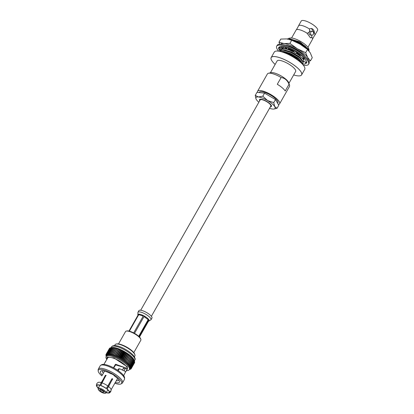 <?xml version="1.0" encoding="UTF-8"?>
<svg xmlns="http://www.w3.org/2000/svg" width="414" height="414" viewBox="0 0 414 414"><rect width="100%" height="100%" fill="white"/><g stroke="black" fill="none" stroke-linecap="round" stroke-linejoin="round"><path stroke-width="0.62" d="M140.703 310.226L260.147 99.965A6.143 1.765 29.6 0 1 266.357 101.466A6.143 1.765 29.6 0 1 270.828 106.036L151.384 316.296M280.583 51.548A15.287 4.394 29.6 0 1 301.956 63.684M290.302 39.697L290.99 39.925A15.861 4.559 29.6 0 1 300.01 44.138A15.861 4.559 29.6 0 1 306.608 48.8L300.01 44.138L291.715 40.23L286.669 38.906L280.78 39.071L278.984 42.233L279.657 44.262M308.818 61.013L310.464 60.837L312.265 57.675L310.283 52.857L307.457 49.53L305.661 52.692L297.366 48.79L289.919 43.392L291.715 40.23M310.464 60.837L307.638 57.51L305.661 52.692M289.919 43.392L284.03 43.558L278.984 42.233M281.391 47.729L281.955 48.5M285.479 45.255A12.694 3.648 29.6 0 1 290.83 46.58A12.694 3.648 29.6 0 1 304.854 56.263M308.182 59.916A15.861 4.559 -150.4 0 0 307.638 57.51A15.861 4.559 -150.4 0 0 297.366 48.79A15.861 4.559 -150.4 0 0 284.03 43.558A15.861 4.559 -150.4 0 0 280.63 44.267M281.416 47.739A15.861 4.559 -150.4 0 0 281.965 48.443M280.278 51.341A15.784 4.533 29.6 0 1 278.984 49.328A15.784 4.533 29.6 0 1 278.964 49.271L278.379 47.9L278.715 48.107A15.784 4.533 29.6 0 1 278.896 47.439A15.784 4.533 29.6 0 1 279.983 46.673A15.784 4.533 29.6 0 1 280.035 46.658L281.489 46.503A15.784 4.533 29.6 0 1 285.81 47.289A15.784 4.533 29.6 0 1 285.919 47.325L288.511 48.231A15.784 4.533 29.6 0 1 294.235 50.943A15.784 4.533 29.6 0 1 294.359 51.01L297.299 52.63L295.327 53.344L292.056 49.809M297.169 52.681A15.784 4.533 29.6 0 1 302.044 56.237A15.784 4.533 29.6 0 1 302.137 56.314L304.316 58.162L301.273 57.82L299.224 54.043M304.078 58.136A15.784 4.533 29.6 0 1 306.256 61.148A15.784 4.533 29.6 0 1 306.277 61.205L306.862 62.576L303.772 61.562L303.798 58.405L305.154 59.368M306.52 62.462A15.784 4.533 29.6 0 1 306.344 63.031A15.784 4.533 29.6 0 1 305.258 63.803A15.784 4.533 29.6 0 1 305.206 63.818L303.969 64.186L302.261 63.332M303.534 63.968A15.784 4.533 29.6 0 1 302.267 63.844M278.674 51.17A18.319 5.263 29.6 0 1 276.692 46.187A18.319 5.263 29.6 0 1 295.223 50.658A18.319 5.263 29.6 0 1 308.549 64.289A18.319 5.263 29.6 0 1 304.487 65.314A18.319 5.263 29.6 0 1 303.255 65.133M278.984 49.328L279.931 50.741L280.604 50.71M276.692 46.187L277.173 45.343A18.319 5.263 29.6 0 1 295.699 49.815A18.319 5.263 29.6 0 1 309.03 63.44L308.549 64.289M305.258 63.803L306.676 62.4M278.379 47.9L280.718 50.234L281.106 49.297L279.145 47.341L278.715 48.107M287.777 49.447L284.149 48.692L281.256 49.54L281.085 50.322L280.718 50.234M281.272 46.29L282.622 48.655L283.202 47.827L282.431 46.559M279.119 47.155L280.733 47.517L282.622 48.655M283.776 46.741L286.654 48.412L288.201 49.846L288.925 49.137L288.946 48.407M288.501 48.096L288.201 49.846M304.311 57.763L303.798 58.405M304.978 61.955L306.256 63.145M303.866 61.593L303.136 62.157M275.465 99.577L264.562 93.134L262.833 96.172L267.61 100.581L273.737 102.615L275.465 99.577L278.793 105.218L277.069 108.256L273.975 109.032M273.737 102.615L274.73 106.626L277.069 108.256M264.562 93.134L256.985 92.327L255.257 95.37L258.372 96.959L262.833 96.172M269.535 108.313A10.987 3.157 -150.4 0 0 272.603 109.042A10.987 3.157 -150.4 0 0 273.851 109.053A10.987 3.157 -150.4 0 0 274.73 106.626A10.987 3.157 -150.4 0 0 267.61 100.581A10.987 3.157 -150.4 0 0 258.372 96.959A10.987 3.157 -150.4 0 0 256.007 98.915L255.257 95.37M257.518 92.384A12.689 3.648 29.6 0 1 257.575 91.24A12.689 3.648 29.6 0 1 271.284 94.842A12.689 3.648 29.6 0 1 279.641 103.774A12.689 3.648 29.6 0 1 278.358 104.478M289.521 85.201L288.708 82.707A10.661 3.064 29.6 0 0 281.66 76.248A10.661 3.064 29.6 0 0 271.03 72.662L268.469 73.247A12.689 3.648 -150.4 0 1 281.127 77.516L277.287 84.275A12.689 3.648 -150.4 0 1 285.215 91.008L289.055 84.244A12.689 3.648 -150.4 0 1 289.521 85.201A12.689 3.648 -150.4 0 1 289.484 86.443L279.641 103.774M268.469 73.247A12.689 3.648 -150.4 0 0 267.423 73.909L257.575 91.24M281.127 77.516C284.734 78.039 287.373 80.285 289.055 84.244M288.915 83.338L295.643 71.493A10.661 3.064 -150.4 0 0 290.488 65.189A10.661 3.064 -150.4 0 0 279.476 60.366A10.661 3.064 -150.4 0 0 277.111 60.961L270.378 72.812M283.963 52.371A12.694 3.648 29.6 0 1 299.513 61.21M302.168 63.906L298.453 59.119L290.312 54.136L281.448 51.698M302.236 63.973L301.578 61.96L298.561 58.928L290.421 53.944L282.545 51.522L280.899 51.595M302.246 63.337L302.903 62.84L303.012 62.121L299.312 57.608L291.166 52.625L283.29 50.203L280.397 51.051L280.252 51.465M302.955 62.742L303.12 61.934L302.432 60.449L299.42 57.422L291.275 52.438L283.404 50.011L280.454 50.958M303.105 61.826L303.762 61.329M303.783 60.247L302.173 57.919M300.476 56.351L295.87 53.147M294.447 52.335L288.398 49.649M303.788 59.792L302.494 57.955M300.207 55.854L296.134 53.054M294.043 51.874L288.568 49.483M287.419 49.121L282.69 48.562M282.56 48.588L281.313 49.452M284.754 47.165L282.933 47.382M282.069 48.117L281.944 48.811M284.33 46.973L282.865 47.268M301.78 52.997L293.743 48.096L287.3 45.871M282.917 46.622L282.798 47.165M293.712 47.843L286.271 45.509M308.761 50.787L305.315 47.041L297.169 42.057L290.675 39.822M309.082 51.155L308.435 49.882L305.423 46.854L297.278 41.871L289.505 39.454M287.419 39.004L288.449 38.44L300.01 41.938L308.999 49.649L308.942 50.762M288.449 38.44L290.121 38.057A11.173 3.208 29.6 0 1 300.497 41.369A11.173 3.208 29.6 0 1 308.658 48.588L308.999 49.649M308.487 49.959L305.149 46.021L297.749 41.519L290.592 39.335L289.246 39.382M286.54 45.359L285.939 45.4M303.343 59.016L302.867 58.001M299.627 54.783L296.776 52.821M293.122 50.824L288.925 49.131M286.845 48.588L283.89 48.485M302.484 60.522L299.146 56.589L291.746 52.086L284.589 49.903L283.036 49.99M301.63 62.033L298.287 58.1L290.892 53.597L283.735 51.414L282.177 51.502M308.435 49.882L305.04 46.213L297.64 41.71L289.407 39.444M288.206 45.711L285.976 45.483M303.291 58.938L302.608 57.97M299.886 55.264L296.512 52.914M293.49 51.243L288.755 49.302M287.14 48.862L284.258 48.5M302.432 60.449L299.037 56.78L291.637 52.278L283.404 50.011M301.578 61.96L298.178 58.291L290.783 53.784L282.545 51.522M291.585 38.01L296.113 30.036A9.413 2.707 29.6 0 1 296.398 29.741L298.406 26.206A9.413 2.707 29.6 0 1 298.515 25.813A9.413 2.707 29.6 0 1 309.361 28.908C310.024 31.547 309.222 32.954 306.96 33.13L310.459 37.819L311.902 37.332A9.413 2.707 29.6 0 1 312.586 38.937A9.413 2.707 29.6 0 1 312.477 39.335L307.949 47.305M296.398 29.741A9.413 2.707 29.6 0 1 306.96 33.13M312.586 38.937L314.593 35.402A9.413 2.707 29.6 0 0 314.878 35.107A9.413 2.707 29.6 0 0 314.304 33.104L313.615 33.224M311.664 35.18L311.902 37.332M298.515 25.813L301.247 21A9.413 2.707 29.6 0 1 310.764 23.298A9.413 2.707 29.6 0 1 317.61 30.3L314.878 35.107M314.304 33.104L311.447 28.483L309.361 28.908M311.851 35.2L310.428 35.05A1.941 1.552 -83.9 0 1 309.087 32.954A1.941 1.552 -83.9 0 1 310.836 31.19L312.259 31.34A1.941 1.552 -83.9 0 1 312.974 31.65A1.941 1.552 -83.9 0 1 313.501 33.907A1.941 1.552 -83.9 0 1 311.851 35.2A1.941 1.552 -83.9 0 1 310.516 33.104A1.941 1.552 -83.9 0 1 312.259 31.34M311.276 28.468A4.694 3.752 -83.9 0 1 314.397 32.939M311.809 37.493A4.694 3.752 -83.9 0 1 310.314 37.798M298.101 75.876L298.075 75.876A17.512 5.03 -150.4 0 0 298.101 75.876A17.512 5.03 -150.4 0 0 301.609 74.862A17.512 5.03 -150.4 0 0 288.868 61.841A17.512 5.03 -150.4 0 0 271.16 57.567A17.512 5.03 -150.4 0 0 272.086 61.101A17.512 5.03 -150.4 0 0 272.091 61.106A17.486 5.025 29.6 0 1 278.405 57.303A17.486 5.025 29.6 0 1 298.127 68.501A17.486 5.025 29.6 0 1 298.075 75.876A17.486 5.025 29.6 0 1 297.702 75.84A17.486 5.025 29.6 0 1 293.676 74.955M271.16 57.567L274.275 52.081A17.512 5.03 29.6 0 1 291.984 56.356A17.512 5.03 29.6 0 1 304.725 69.381L301.609 74.862M275.144 64.424A17.486 5.025 29.6 0 1 272.101 61.117L272.086 61.101M259.159 92.56L259.34 92.239A10.661 3.064 29.6 0 1 270.125 94.842A10.661 3.064 29.6 0 1 277.877 102.77L277.618 103.226M256.007 98.915A10.987 3.157 -150.4 0 0 256.245 99.376A10.987 3.157 -150.4 0 0 258.853 102.242M133.805 352.609L140.827 340.241A8.792 2.525 -150.4 0 0 140.848 339.382A8.792 2.525 -150.4 0 0 134.431 333.7A8.792 2.525 -150.4 0 0 126.265 331.096A8.792 2.525 -150.4 0 0 125.54 331.557L118.513 343.92M102.294 375.1A10.909 3.136 29.6 0 1 101.352 370.861A10.909 3.136 29.6 0 1 110.766 373.697A2.417 0.693 29.6 0 1 112.981 374.582A2.417 0.693 29.6 0 1 114.481 375.995A10.909 3.136 29.6 0 1 119.449 381.144A10.909 3.136 29.6 0 1 115.325 382.505M102.579 370.799A9.387 2.696 -150.4 0 0 102.496 370.918A9.387 2.696 -150.4 0 0 103.34 373.262M98.341 382.381A7.493 2.153 29.6 0 1 101.228 382.608L105.699 375.224A7.493 2.153 29.6 0 1 106.02 375.332L102.035 382.872A7.493 2.153 29.6 0 1 107.831 385.972L111.92 378.774L112.297 378.686A7.493 2.153 29.6 0 1 112.592 378.908L108.572 386.531A7.493 2.153 29.6 0 1 110.445 388.342A7.493 2.153 29.6 0 1 111.097 389.626M111.118 389.729L115.33 382.396A7.493 2.153 29.6 0 1 115.304 382.515L117.576 378.541M102.165 375.358L104.545 371.141M109.353 392.12L109.586 392.575A7.478 2.148 29.6 0 1 108.96 393A7.478 2.148 29.6 0 1 106.326 392.695L106.253 392.601M109.586 392.575L110.931 391.442C109.938 392.653 109.28 393.171 108.96 393M107.128 389.067L108.572 386.531A7.478 2.148 29.6 0 1 111.024 389.367L111.175 390.376L109.648 392.281L109.275 392.079A7.048 2.023 29.6 0 0 108.654 390.759A7.048 2.023 29.6 0 0 106.915 389.072L107.128 389.067A7.478 2.148 29.6 0 1 109.648 392.281M125.628 368.186A9.387 2.696 29.6 0 1 123.237 368.579M109.208 392.374A7.048 2.023 29.6 0 1 109.192 392.405A7.048 2.023 29.6 0 1 106.294 392.524M98.232 388.13A7.478 2.148 29.6 0 1 96.54 385.946L96.39 384.932L96.85 385.765A7.048 2.023 -150.4 0 0 98.309 387.99M96.85 385.765L97.171 385.201M96.948 385.408L96.917 385.47A7.048 2.023 29.6 0 1 96.933 385.439A7.048 2.023 29.6 0 1 99.96 385.356L105.322 375.405M105.699 375.224L105.492 375.622M105.87 375.441A7.048 2.023 29.6 0 1 106.165 375.539M102.041 382.878L100.768 385.62A7.048 2.023 29.6 0 1 106.175 388.513L107.826 385.972A7.478 2.148 29.6 0 0 102.041 382.878L102.035 382.872M112.075 378.696A7.048 2.023 29.6 0 1 112.37 378.919L112.592 378.908M112.66 379.333L112.37 378.919M112.442 379.343L106.915 389.072M101.228 382.608L99.96 385.356M96.917 385.47L96.54 385.268L96.628 383.866C97.626 382.66 98.284 382.143 98.604 382.308A7.478 2.148 29.6 0 1 101.239 382.614M113.679 367.886L115.687 364.905L124.122 367.404L127.403 368.915L125.545 372.155M125.659 368.041L124.071 370.685M116.37 380.668A9.387 2.696 -150.4 0 0 118.818 380.192A9.387 2.696 -150.4 0 0 118.875 380.057M118.264 370.701L119.268 368.936L118.368 369.019L117.654 370.276M100.602 385.408A7.478 2.148 29.6 0 1 106.388 388.503M96.54 385.268A7.478 2.148 29.6 0 1 99.8 385.144M96.54 385.946A7.478 2.148 29.6 0 1 96.472 385.563M101.849 375.886A13.367 3.84 29.6 0 1 99.334 373.34A13.367 3.84 29.6 0 1 98.159 370.82A13.367 3.84 29.6 0 1 111.832 373.48A13.367 3.84 29.6 0 1 121.121 383.866A13.367 3.84 29.6 0 1 114.88 383.292M123.688 375.658L125.685 371.606L119.672 368.776L119.268 368.936L119.672 368.776M115.687 364.905L115.765 364.304L125.706 367.922L127.403 368.915M115.263 365.091L115.325 364.486L115.765 364.304M113.457 367.767L115.325 364.486M107.35 358.529L107.505 358.058A11.385 3.271 -150.4 0 1 107.537 358.001L107.495 358.063M107.35 358.54C108.773 356.159 104.473 363.052 105.658 361.841M98.351 389.574L98.097 388.793A4.59 1.32 29.6 0 1 98.113 388.342A4.59 1.32 29.6 0 1 101.518 388.834A4.59 1.32 29.6 0 1 105.741 391.81A4.59 1.32 29.6 0 1 106.093 392.881A4.59 1.32 29.6 0 1 105.715 393.119L104.918 393.3A3.959 1.139 29.6 0 1 101.772 392.415A3.959 1.139 29.6 0 1 98.667 390.107A3.959 1.139 29.6 0 1 98.351 389.574A3.959 1.139 29.6 0 1 102.361 390.148A3.959 1.139 29.6 0 1 104.918 393.3M127.315 369.272A11.385 3.271 -150.4 0 0 127.331 369.247A11.385 3.271 -150.4 0 0 126.461 366.592A11.385 3.271 -150.4 0 0 115.992 359.217A11.385 3.271 -150.4 0 0 107.537 358.001M121.121 383.866L122.068 383.281A13.91 3.995 -150.4 0 0 122.523 382.826A13.91 3.995 -150.4 0 0 121.462 379.576A13.91 3.995 -150.4 0 0 108.665 370.571A13.91 3.995 -150.4 0 0 98.335 369.081A13.91 3.995 -150.4 0 0 98.175 369.707L98.159 370.82M122.523 382.826L124.397 379.524A13.91 3.995 -150.4 0 0 124.557 378.898L124.573 377.791A13.367 3.84 -150.4 0 0 123.398 375.27A13.367 3.84 -150.4 0 0 112.018 367.042A13.367 3.84 -150.4 0 0 101.611 364.744L100.664 365.329A13.91 3.995 -150.4 0 0 100.209 365.785L98.335 369.081M124.557 378.898A13.91 3.995 -150.4 0 0 123.336 376.279A13.91 3.995 -150.4 0 0 111.495 367.715A13.91 3.995 -150.4 0 0 100.664 365.329M103.531 391.706A2.184 0.626 -150.4 0 0 101.523 390.293A2.184 0.626 -150.4 0 0 99.903 390.06A2.184 0.626 -150.4 0 0 101.492 391.685A2.184 0.626 -150.4 0 0 103.702 392.218A2.184 0.626 -150.4 0 0 103.531 391.706M129.365 369.686L129.794 368.926A13.367 3.84 -150.4 0 0 128.775 365.805A13.367 3.84 -150.4 0 0 116.479 357.147A13.367 3.84 -150.4 0 0 106.548 355.719L106.119 356.48A13.367 3.84 29.6 0 1 116.049 357.908A13.367 3.84 29.6 0 1 128.345 366.566A13.367 3.84 29.6 0 1 129.365 369.686L128.428 370.468L126.348 370.721M106.129 355.9L105.984 355.466A14.464 4.156 29.6 0 1 105.953 355.336L106.367 356.382L105.922 354.943A14.464 4.156 29.6 0 1 105.932 354.834L106.393 355.936L106.005 354.493A14.464 4.156 29.6 0 1 106.046 354.4L106.548 355.559L106.222 354.115A14.464 4.156 29.6 0 1 106.294 354.042L106.833 355.259L106.579 353.82A14.464 4.156 29.6 0 1 106.683 353.763L107.236 355.031L107.071 353.613A14.464 4.156 29.6 0 1 107.2 353.572L107.764 354.881L107.687 353.484A14.464 4.156 29.6 0 1 107.847 353.468L108.411 354.819L108.421 353.447A14.464 4.156 29.6 0 1 108.608 353.452L109.156 354.829L109.27 353.494A14.464 4.156 29.6 0 1 109.482 353.52L110.005 354.927L110.222 353.634A14.464 4.156 29.6 0 1 110.455 353.675L110.947 355.103L111.262 353.856A14.464 4.156 29.6 0 1 111.521 353.918L111.966 355.357L112.391 354.161A14.464 4.156 29.6 0 1 112.665 354.244L113.053 355.688L113.581 354.544A14.464 4.156 29.6 0 1 113.871 354.648L114.197 356.092L114.833 355.005A14.464 4.156 29.6 0 1 115.133 355.124L115.382 356.563L116.122 355.538A14.464 4.156 29.6 0 1 116.432 355.673L116.598 357.096L117.441 356.138A14.464 4.156 29.6 0 1 117.752 356.283L117.835 357.68L118.777 356.79A14.464 4.156 29.6 0 1 119.087 356.951L119.077 358.322L120.107 357.494A14.464 4.156 29.6 0 1 120.417 357.67L120.308 359.005L121.421 358.245A14.464 4.156 29.6 0 1 121.726 358.426L121.514 359.719L122.704 359.031A14.464 4.156 29.6 0 1 123.005 359.217L122.684 360.465L123.946 359.844A14.464 4.156 29.6 0 1 124.231 360.035L123.807 361.231L125.132 360.672A14.464 4.156 29.6 0 1 125.401 360.868L124.868 362.007L126.244 361.505A14.464 4.156 29.6 0 1 126.493 361.701L125.856 362.788L127.274 362.343A14.464 4.156 29.6 0 1 127.502 362.54L126.762 363.559L128.211 363.171A14.464 4.156 29.6 0 1 128.412 363.363L127.569 364.32L129.039 363.978A14.464 4.156 29.6 0 1 129.22 364.165L128.278 365.055L129.758 364.76A14.464 4.156 29.6 0 1 129.908 364.936L128.878 365.764L130.353 365.505A14.464 4.156 29.6 0 1 130.472 365.671L129.359 366.431L130.819 366.204A14.464 4.156 29.6 0 1 130.907 366.359L129.717 367.052L131.155 366.851A14.464 4.156 29.6 0 1 131.212 366.995L129.949 367.622L131.352 367.441A14.464 4.156 29.6 0 1 131.378 367.57L130.053 368.129L131.409 367.963A14.464 4.156 29.6 0 1 131.404 368.077L130.027 368.579L131.326 368.413A14.464 4.156 29.6 0 1 131.29 368.512L129.872 368.952L131.109 368.791A14.464 4.156 29.6 0 1 131.036 368.864L129.587 369.257L130.752 369.086A14.464 4.156 29.6 0 1 130.648 369.143L130.265 369.298A14.464 4.156 29.6 0 1 130.131 369.335L129.489 369.464M130.353 365.505L133.613 359.761A14.464 4.156 29.6 0 1 133.738 359.926L133.551 359.041L134.079 360.459A14.464 4.156 29.6 0 1 134.172 360.615L134.415 361.106A14.464 4.156 29.6 0 1 134.472 361.251L134.115 360.144A13.414 3.855 -150.4 0 0 133.06 358.333A13.414 3.855 -150.4 0 0 122.528 350.518A13.414 3.855 -150.4 0 0 111.878 347.512A13.414 3.855 -150.4 0 0 111.785 347.537M107.071 353.613L110.331 347.869A14.464 4.156 29.6 0 1 110.466 347.832L110.947 347.744A14.464 4.156 29.6 0 1 111.107 347.724L111.682 347.703A14.464 4.156 29.6 0 1 111.873 347.708L113.353 347.444L112.53 347.755A14.464 4.156 29.6 0 1 112.748 347.776L114.202 347.543L113.483 347.889A14.464 4.156 29.6 0 1 113.721 347.936L115.144 347.719L114.528 348.112A14.464 4.156 29.6 0 1 114.781 348.179L116.158 347.972L115.651 348.417A14.464 4.156 29.6 0 1 115.925 348.5L117.245 348.303L116.846 348.805A14.464 4.156 29.6 0 1 117.131 348.904L118.388 348.707L118.093 349.266A14.464 4.156 29.6 0 1 118.394 349.385L119.579 349.173L119.387 349.799A14.464 4.156 29.6 0 1 119.693 349.928L120.795 349.706L120.707 350.394A14.464 4.156 29.6 0 1 121.017 350.544L122.032 350.296L122.037 351.046A14.464 4.156 29.6 0 1 122.353 351.212L123.274 350.937L123.367 351.755A14.464 4.156 29.6 0 1 123.677 351.926L124.5 351.615L124.686 352.505A14.464 4.156 29.6 0 1 124.987 352.687L125.711 352.335L125.97 353.287A14.464 4.156 29.6 0 1 126.265 353.473L126.881 353.08L127.212 354.099A14.464 4.156 29.6 0 1 127.496 354.291L128.004 353.846L128.392 354.927A14.464 4.156 29.6 0 1 128.661 355.124L129.064 354.622L129.504 355.766A14.464 4.156 29.6 0 1 129.758 355.962L130.053 355.403L130.534 356.599A14.464 4.156 29.6 0 1 130.762 356.796L130.959 356.175L131.471 357.427A14.464 4.156 29.6 0 1 131.678 357.618L131.766 356.935L132.299 358.234A14.464 4.156 29.6 0 1 132.48 358.421L132.475 357.67L133.018 359.016A14.464 4.156 29.6 0 1 133.168 359.197L133.075 358.374L133.613 359.761M130.472 365.671L133.738 359.926M133.168 359.197L129.908 364.936M133.018 359.016L129.758 364.76M130.819 366.204L134.079 360.459M130.907 366.359L134.172 360.615M132.48 358.421L129.22 364.165M132.299 358.234L129.039 363.978M131.155 366.851L134.415 361.106M131.212 366.995L134.472 361.251M131.678 357.618L128.412 363.363M131.471 357.427L128.211 363.171M131.352 367.441L134.612 361.696A14.464 4.156 29.6 0 1 134.638 361.826L131.378 367.57M134.472 361.256L134.612 361.696M130.762 356.796L127.502 362.54M130.534 356.599L127.274 362.343M131.409 367.963L134.669 362.219A14.464 4.156 29.6 0 1 134.664 362.333L131.404 368.077M134.586 361.919L134.669 362.219M129.758 355.962L126.493 361.701M129.504 355.766L126.244 361.505M131.326 368.413L134.591 362.669A14.464 4.156 29.6 0 1 134.55 362.767L131.29 368.512M129.064 354.622L124.868 362.007M128.661 355.124L125.401 360.868M128.392 354.927L125.132 360.672M131.109 368.791L131.264 368.517M128.004 353.846L123.807 361.231M127.496 354.291L124.231 360.035M127.212 354.099L123.946 359.844M126.881 353.08L122.684 360.465M126.265 353.473L123.005 359.217M125.97 353.287L122.704 359.031M125.711 352.335L121.514 359.719M124.987 352.687L121.726 358.426M124.686 352.505L121.421 358.245M124.5 351.615L120.308 359.005M123.677 351.926L120.417 357.67M123.367 351.755L120.107 357.494M123.274 350.937L119.077 358.322M122.353 351.212L119.087 356.951M122.037 351.046L118.777 356.79M122.032 350.296L117.835 357.68M121.017 350.544L117.752 356.283M120.707 350.394L117.441 356.138M120.795 349.706L116.598 357.096M119.693 349.928L116.432 355.673M119.387 349.799L116.122 355.538M119.579 349.173L115.382 356.563M118.394 349.385L115.133 355.124M118.093 349.266L114.833 355.005M118.388 348.707L114.197 356.092M117.131 348.904L113.871 354.648M116.846 348.805L113.581 354.544M115.925 348.5L112.665 354.244M115.651 348.417L112.391 354.161M114.781 348.179L111.521 353.918M114.528 348.112L111.262 353.856M113.721 347.936L110.455 353.675M113.483 347.889L110.222 353.634M112.748 347.776L109.482 353.52M112.53 347.755L109.27 353.494M111.873 347.708L108.608 353.452M111.682 347.703L108.421 353.447M111.107 347.724L107.847 353.468M110.947 347.744L107.687 353.484M110.466 347.832L107.2 353.572M106.579 353.82L109.845 348.081A14.464 4.156 29.6 0 1 109.948 348.024L110.295 347.931M109.948 348.024L106.683 353.763M106.222 354.115L109.487 348.376A14.464 4.156 29.6 0 1 109.56 348.298L109.751 348.241M109.56 348.298L106.294 354.042M106.046 354.4L109.332 348.645M134.405 356.796L134.907 355.911A11.385 3.271 -150.4 0 0 134.938 354.798A11.385 3.271 -150.4 0 0 134.038 353.256A11.385 3.271 -150.4 0 0 125.09 346.616A11.385 3.271 -150.4 0 0 116.049 344.07A11.385 3.271 -150.4 0 0 115.113 344.665L114.606 345.55M134.938 354.798L134.736 354.172A10.878 3.126 -150.4 0 0 126.793 347.144A10.878 3.126 -150.4 0 0 116.691 343.925L116.049 344.07M126.265 331.096L126.907 330.952A8.285 2.38 29.6 0 1 134.602 333.405A8.285 2.38 29.6 0 1 140.646 338.755L140.848 339.382M134.509 333.353L144.046 316.56L146.168 317.202L147.213 317.999L148.16 319.68L138.716 336.303M139.125 336.68L148.517 320.141L149.206 320.534L148.807 319.634A6.469 1.858 -150.4 0 0 148.445 319.173L147.213 317.999A6.469 1.858 -150.4 0 0 146.168 317.202L144.336 316.053A6.469 1.858 -150.4 0 0 143.513 315.613L141.604 314.764L143.223 316.12L133.686 332.908M149.112 320.954A6.469 1.858 -150.4 0 0 149.138 320.917A6.469 1.858 -150.4 0 0 149.206 320.534L148.155 321.792L139.487 337.048M138.571 314.159L137.903 314.49L138.286 314.666L128.966 331.071M137.903 314.49A6.469 1.858 -150.4 0 0 137.883 314.526A6.469 1.858 -150.4 0 0 137.81 314.909L137.903 314.49L138.286 314.666M129.365 331.169L138.752 314.65L140.486 314.397L141.604 314.764A6.469 1.858 -150.4 0 0 140.486 314.397L139.037 314.143A6.469 1.858 -150.4 0 0 138.576 314.159M151.001 319.743A7.509 2.158 29.6 0 0 145.557 314.164A7.509 2.158 29.6 0 0 137.94 312.322L138.897 310.629A7.509 2.158 29.6 0 1 146.494 312.466A7.509 2.158 29.6 0 1 151.959 318.05L151.001 319.743L149.138 320.917M259.718 100.726A6.852 1.966 29.6 0 1 261.048 99.231A6.852 1.966 29.6 0 1 269.297 103.2A6.852 1.966 29.6 0 1 270.394 106.791M270.839 106.01A6.345 1.822 -150.4 0 0 271.242 105.71L269.162 103.127C265.917 100.814 263.278 99.541 261.234 99.313L260.209 99.443A6.345 1.822 -150.4 0 0 260.163 99.945M106.874 359.492L107.086 356.915L114.016 357.991L127.398 366.897L126.441 370.577M134.379 360.946L134.85 360.113A13.414 3.855 -150.4 0 0 133.826 356.987A13.414 3.855 -150.4 0 0 121.493 348.298A13.414 3.855 -150.4 0 0 111.526 346.865L111.055 347.698M148.16 319.68L144.046 316.56M143.223 316.12L138.752 314.65M148.155 321.792L148.517 320.141M280.19 48.386L281.401 49.287M273.851 109.053L274.161 109.011M123.946 367.337L122.472 369.925M119.532 368.76L118.632 368.843M99.831 385.315L98.113 388.342M107.811 389.853L106.093 392.881M105.544 361.505L103.893 364.413M106.791 359.631L105.927 357.691L106.119 356.48M111.878 347.512L111.112 347.682M134.85 360.113C135.528 359.362 135.166 357.95 133.763 355.874C129.328 350.358 114.781 342.476 111.526 346.865M137.934 312.322L137.883 314.526"/></g></svg>
